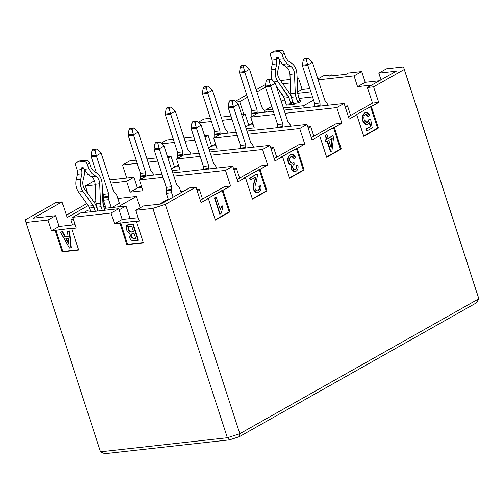 <?xml version="1.0" encoding="UTF-8"?>
<svg xmlns="http://www.w3.org/2000/svg" width="504" height="504" viewBox="0 0 504 504"><rect width="100%" height="100%" fill="white"/><g stroke="black" fill="none" stroke-linecap="round" stroke-linejoin="round"><path stroke-width="0.76" d="M265.558 84.584L256.145 89.561L265.558 84.584M246.702 94.897L235.349 101.304L246.702 94.897M236.105 102.054L239.702 101.657L247.47 97.266L239.702 101.657L236.105 102.054M256.92 91.936L265.444 87.123L256.92 91.936M282.776 83.796L290.298 82.958L282.776 83.796M297.139 79.405L298.633 78.561L297.108 78.731L298.633 78.561L297.139 79.405M290.159 79.5L280.47 80.571L290.159 79.5M310.886 91.835L297.707 93.297L310.886 91.835M396.27 71.215L378.806 73.149L380.986 79.846L378.806 73.149L396.27 71.215L367.422 87.501L373.609 86.814L404.29 69.502L403.528 66.931L386.48 68.821L378.806 73.149L386.48 68.821L403.528 66.931L478.038 296.257L403.528 66.931L478.038 296.257L478.8 298.822L476.463 302.841L239.299 436.697L229.585 439.841L104.737 453.682L100.472 451.798L25.2 219.908L55.875 202.595L25.2 219.908L25.962 222.472L47.962 220.034L55.635 215.706L33.22 218.194L62.068 201.909L55.875 202.595L62.068 201.909L67.139 217.52L88.238 205.613L67.139 217.52L62.068 201.909L33.22 218.194L55.635 215.706L47.962 220.034L25.962 222.472L100.472 451.798L227.367 437.737L152.857 208.41L135.809 210.3L139.306 221.067L136.414 221.388L143.401 242.878L126.888 244.711L119.902 223.215L114.54 223.814L111.037 213.047L72.734 217.293L76.23 228.06L71.688 228.564L78.674 250.053L62.162 251.88L55.175 230.391L51.465 230.801L47.962 220.034L51.465 230.801L59.132 226.472L55.635 215.706L59.132 226.472L75.14 224.702L59.132 226.472L51.465 230.801L72.419 228.148L71.688 228.564L76.23 228.06L72.734 217.293L80.401 212.965L118.711 208.719L122.207 219.486L138.216 217.709L122.207 219.486L114.54 223.814L137.145 220.972L136.414 221.388L139.306 221.067L135.809 210.3L152.857 208.41L227.367 437.737L229.585 439.841L239.299 436.697L476.463 302.841L478.8 298.822L404.29 69.502L373.609 86.814L367.422 87.501L372.494 103.112L378.687 102.425L373.609 86.814L378.687 102.425L372.494 103.112L367.422 87.501L396.27 71.215M371.681 85.094L357.538 86.663L354.041 75.896L318.175 79.871L354.041 75.896L357.538 86.663L371.681 85.094M297.65 91.854L302.135 89.328L298.633 78.561L302.135 89.328L309.79 88.477L302.135 89.328L297.65 91.854M323.404 75.814L331.821 74.882L332.136 75.839L331.821 74.882L323.404 75.814L317.873 78.933L323.404 75.814M379.348 80.766L365.211 82.335L357.538 86.663L365.211 82.335L361.708 71.568L354.041 75.896L361.708 71.568L348.333 73.049L346.141 74.29L329.635 76.117L331.821 74.882L329.635 76.117L346.141 74.29L348.333 73.049L361.708 71.568L365.211 82.335L379.348 80.766M282.82 100.246L284.974 100.006L282.82 100.246L281.188 101.165L282.82 100.246M299.036 98.45L312.543 96.951L299.036 98.45M313.576 100.113L303.628 105.727L304.328 107.875L303.628 105.727L313.576 100.113M265.652 109.935L272.607 109.16L265.652 109.935L266.37 112.083L265.652 109.935L271.738 106.495L265.652 109.935M283.393 107.963L303.628 105.727L283.393 107.963M294.248 104.278L285.995 105.191L294.248 104.278M299.981 101.046L300.46 100.775L299.981 101.046M299.823 100.844L300.46 100.775L299.823 100.844M293.152 102.495L290.959 103.73L286.127 104.265L290.959 103.73L293.152 102.495M300.321 101.701L298.129 102.936L293.297 103.471L298.129 102.936L300.321 101.701L299.748 100.649L297.562 101.884L298.129 102.936L295.911 96.806L291.369 97.31L293.297 103.471L291.369 97.31L295.911 96.806L297.562 101.884L299.748 100.649L300.321 101.701M243.898 114.572L239.702 101.657L243.898 114.572M344.982 106.161L347.521 105.878L350.626 115.454L347.521 105.878L345.297 107.132L347.521 105.878L344.982 106.161M378.378 128.079L371.379 106.546L370.553 106.64L377.553 128.173L378.378 128.079L363.668 136.011L377.553 128.173L370.553 106.64L378.687 102.425L371.379 106.546L378.378 128.079L363.768 136.326L378.378 128.079M356.775 114.792L363.768 136.326L356.775 114.792L355.944 114.88L356.775 114.792L349.178 119.076L356.775 114.792M348.403 116.707L372.494 103.112L348.403 116.707M248.787 125.187L252.643 123.008M355.944 114.88L370.553 106.64L355.944 114.88M87.866 193.58L85.384 185.944L92.686 181.818L85.384 185.944L87.866 193.58M126.725 178.044L122.491 164.997L129.793 160.877L122.491 164.997L126.725 178.044M161.141 143.186L166.893 139.936L161.141 143.186M198.248 122.245L204 118.994L198.248 122.245M66.37 215.145L86.808 203.61L66.37 215.145M94.097 202.306L95.848 201.317L94.097 202.306M95.836 200.957L93.335 201.235L95.836 200.957M136.483 196.453L140.181 207.831L136.483 196.453L118.043 206.861L136.483 196.453L119.146 198.374L136.483 196.453M182.057 191.4L183.639 191.224L180.898 192.056L182.057 191.4M196.856 189.762L199.395 189.479L202.507 199.048L199.395 189.479L197.171 190.732L199.395 189.479L196.856 189.762M224.368 186.713L230.561 186.026L225.49 170.415L173.823 176.142L225.49 170.415L230.561 186.026L224.368 186.713L200.283 200.308L224.368 186.713M163.031 177.339L139.419 179.953L142.916 190.72L130.12 192.137L126.624 181.371L110.912 183.109L126.624 181.371L133.925 177.251L109.872 179.915L133.925 177.251L137.422 188.017L141.876 187.519L137.422 188.017L130.12 192.137L142.916 190.72L139.419 179.953L163.031 177.339M95.174 184.855L85.384 185.944L95.174 184.855M94.714 181.597L92.686 181.818L94.714 181.597M146.721 175.833L161.992 174.138L146.721 175.833L139.419 179.953L146.721 175.833M172.784 172.941L232.791 166.288L237.863 181.9L232.791 166.288L225.49 170.415L232.791 166.288L172.784 172.941M233.623 168.859L236.496 168.538L239.608 178.107L236.496 168.538L233.982 169.955L236.496 168.538L233.623 168.859M261.475 165.772L267.662 165.085L262.59 149.474L210.924 155.201L262.59 149.474L267.662 165.085L260.07 169.369L267.063 190.903L252.46 199.149L245.461 177.616L237.863 181.9L245.461 177.616L244.635 177.704L267.662 165.085L261.475 165.772L237.094 179.531L261.475 165.772M200.138 156.398L176.526 159.012L180.023 169.779L172.04 170.661L180.023 169.779L176.526 159.012L200.138 156.398M157.752 161.091L148.018 162.168L157.752 161.091M137.227 163.365L122.491 164.997L137.227 163.365M167.945 158.048L171.032 156.309L167.504 156.7L171.032 156.309L174.529 167.076L178.983 166.578L174.529 167.076L171.442 168.815L174.529 167.076L171.032 156.309L167.945 158.048M156.713 157.897L146.979 158.974L156.713 157.897M136.187 160.171L129.793 160.877L136.187 160.171M183.828 154.892L199.099 153.197L183.828 154.892L176.526 159.012L183.828 154.892M209.884 152L269.898 145.347L274.97 160.959L269.898 145.347L262.59 149.474L269.898 145.347L209.884 152M270.73 147.918L273.603 147.596L276.715 157.166L273.603 147.596L271.089 149.014L273.603 147.596L270.73 147.918M298.576 144.831L304.769 144.144L299.697 128.533L248.031 134.259L299.697 128.533L304.769 144.144L297.171 148.428L304.17 169.961L289.561 178.208L282.568 156.675L274.97 160.959L282.568 156.675L281.736 156.763L304.769 144.144L298.576 144.831L274.195 158.59L298.576 144.831M237.239 135.456L213.627 138.071L217.123 148.838L209.147 149.72L217.123 148.838L213.627 138.071L237.239 135.456M194.859 140.15L185.119 141.227L194.859 140.15M174.327 142.424L161.778 143.816L174.327 142.424M205.046 137.107L208.133 135.368L204.611 135.759L208.133 135.368L211.63 146.135L216.084 145.637L211.63 146.135L208.549 147.874L211.63 146.135L208.133 135.368L205.046 137.107M193.819 136.956L184.08 138.033L193.819 136.956M173.288 139.23L166.893 139.936L173.288 139.23M220.928 133.951L236.2 132.256L220.928 133.951L213.627 138.071L220.928 133.951M246.992 131.059L306.999 124.406L312.071 140.018L306.999 124.406L299.697 128.533L306.999 124.406L246.992 131.059M307.831 126.977L310.703 126.655L313.816 136.225L310.703 126.655L308.19 128.073L310.703 126.655L307.831 126.977M335.683 123.889L341.87 123.203L336.798 107.591L285.132 113.318L336.798 107.591L341.87 123.203L334.278 127.487L341.271 149.02L326.668 157.267L319.668 135.733L312.071 140.018L319.668 135.733L318.843 135.822L341.87 123.203L335.683 123.889L311.302 137.649L335.683 123.889M274.346 114.509L250.734 117.13L254.23 127.896L246.248 128.778L254.23 127.896L250.734 117.13L274.346 114.509M231.96 119.209L222.226 120.286L231.96 119.209M211.434 121.483L198.885 122.875L211.434 121.483M242.153 116.166L245.24 114.427L241.712 114.817L245.24 114.427L248.737 125.194L253.191 124.696L248.737 125.194L245.65 126.932L248.737 125.194L245.24 114.427L242.153 116.166M230.92 116.014L221.187 117.092L230.92 116.014M210.395 118.289L204 118.994L210.395 118.289M258.035 113.009L273.307 111.315L258.035 113.009L250.734 117.13L258.035 113.009M284.092 110.118L344.106 103.465L349.178 119.076L344.106 103.465L336.798 107.591L344.106 103.465L284.092 110.118M143.476 205.972L160.94 204.038L189.787 187.753L160.94 204.038L143.476 205.972L135.809 210.3L143.476 205.972M159.358 204.214L168.235 199.2L159.358 204.214M201.052 202.677L208.36 198.557L207.528 198.645L230.561 186.026L222.963 190.31L229.963 211.844L215.353 220.091L208.36 198.557L201.052 202.677L195.98 187.066L165.306 204.385L239.816 433.705L478.8 298.822L239.816 433.705L239.299 436.697L239.816 433.705L227.367 437.737L100.472 451.798L104.737 453.682L229.585 439.841L227.367 437.737L239.816 433.705L165.306 204.385L152.857 208.41L165.306 204.385L195.98 187.066L189.787 187.753L195.98 187.066L201.052 202.677M133.925 177.251L126.624 181.371L130.12 192.137L137.422 188.017L133.925 177.251M103.799 207.037L105.323 206.174L103.799 207.037M117.986 199.03L119.146 198.374L117.986 199.03M137.516 188.005L141.334 185.85L137.516 188.005M174.579 167.07L178.435 164.89L174.623 167.063M211.724 146.122L215.542 143.968L211.724 146.122M78.674 250.053L71.688 228.564L72.419 228.148L55.175 230.391L62.162 251.88L78.674 250.053M78.567 249.732L62.162 251.88L62.893 251.471L55.906 229.982L62.893 251.471L78.567 249.732M143.401 242.878L136.414 221.388L137.145 220.972L119.902 223.215L126.888 244.711L143.401 242.878M143.293 242.556L127.619 244.295L126.888 244.711L127.619 244.295L120.632 222.806L127.619 244.295L143.293 242.556M118.711 208.719L111.037 213.047L114.54 223.814L122.207 219.486L118.711 208.719L80.401 212.965L72.734 217.293L111.037 213.047L118.711 208.719M88.024 210.187L90.178 209.947L88.024 210.187L83.765 212.587L88.024 210.187M104.24 208.391L126 205.978L130.101 218.61L126 205.978L119.089 209.878L126 205.978L104.24 208.391M73.477 219.587L70.856 219.876L72.519 224.992L70.856 219.876L73.149 218.578L70.856 219.876L73.477 219.587M208.36 198.557L215.353 220.091L229.963 211.844L222.963 190.31L222.138 190.405L229.137 211.938L229.963 211.844L215.252 219.776L229.137 211.938L222.138 190.405L207.528 198.645L208.36 198.557M304.17 169.961L297.171 148.428L296.346 148.523L303.345 170.056L304.17 169.961L289.46 177.893L303.345 170.056L296.346 148.523L281.736 156.763L282.568 156.675L289.561 178.208L304.17 169.961M267.063 190.903L260.07 169.369L259.245 169.464L266.238 190.997L267.063 190.903L252.353 198.834L266.238 190.997L259.245 169.464L244.635 177.704L245.461 177.616L252.46 199.149L267.063 190.903M341.271 149.02L334.278 127.487L333.453 127.581L340.446 149.115L341.271 149.02L326.56 156.952L340.446 149.115L333.453 127.581L318.843 135.822L319.668 135.733L326.668 157.267L341.271 149.02M60.845 231.934L62.584 231.746L65.224 236.634L68.405 236.282L65.224 236.634L62.584 231.746L60.845 231.934M67.794 231.166L69.533 230.971L71.221 247.71L69.533 230.971L67.794 231.166M127.676 224.929L133.15 223.921L138.398 240.074L133.15 223.921L127.676 224.929M69.407 248.081L60.48 232.142L62.584 231.746L62.219 231.947L64.859 236.842L68.04 236.489L67.429 231.374L69.533 230.971L69.168 231.178L70.856 247.918L69.407 248.081L70.856 247.918L69.168 231.178L67.429 231.374L68.04 236.489L64.859 236.842L62.219 231.947L60.48 232.142L69.407 248.081M134.266 240.698C131.872 240.786 130.215 239.539 129.295 236.943C128.759 234.921 128.999 233.654 130.013 233.144C128.507 232.867 127.373 231.752 126.598 229.805L127.487 225.03L133.15 223.921L132.785 224.129L138.033 240.276L138.398 240.074L134.266 240.698L138.033 240.276L132.785 224.129L129.163 224.532C126.479 224.652 125.628 226.409 126.598 229.805C127.373 231.752 128.507 232.867 130.013 233.144C128.999 233.654 128.759 234.921 129.295 236.943C130.215 239.539 131.872 240.786 134.266 240.698M65.803 238.6L68.26 238.323L68.979 244.213L65.803 238.6L68.834 244.232L68.26 238.323L65.803 238.6M128.337 229.61C127.663 227.468 128.23 226.359 130.032 226.29L131.702 226.107L133.573 231.871L131.689 232.079C130.227 232.3 129.112 231.481 128.337 229.61L129.03 226.542L128.337 229.61C129.112 231.481 130.227 232.3 131.689 232.079L133.573 231.871L131.702 226.107L128.841 226.636L128.337 229.61M130.958 236.754C130.467 234.977 130.832 234.02 132.054 233.894L134.152 233.661L135.784 238.669L133.61 238.909L130.958 236.754L131.613 234.001L130.958 236.754L133.61 238.909L135.784 238.669L134.152 233.661L131.424 234.089L130.958 236.754M69.199 244.024L68.834 244.232L69.199 244.024M68.884 243.438L66.251 238.549L68.884 243.438M136.149 238.461L133.61 238.909L133.976 238.701L131.323 236.552L133.976 238.701L136.149 238.461M133.938 231.664L132.054 231.871C130.593 232.098 129.478 231.273 128.703 229.408C129.478 231.273 130.593 232.098 132.054 231.871L133.938 231.664M366.679 124.52L362.458 120.872L362.099 116.594L364.335 113.009L365.835 112.55L364.335 113.009L362.099 116.594L362.458 120.872L366.679 124.52M367.964 116.5L365.74 114.402L368.38 116.456L367.964 116.5M366.742 122.472L367.359 122.226L368.846 119.536L370.188 119.064L368.846 119.536L367.359 122.226L366.742 122.472M366.37 131.034L365.759 129.137L370.131 126.668L369.306 121.999L370.131 126.668L365.759 129.137L366.37 131.034L366.786 130.99L366.37 131.034M219.731 214.137L214.465 197.921L215.806 197.165L214.465 197.921L219.731 214.137L220.147 214.087L214.874 197.877L214.465 197.921L216.222 197.114L215.806 197.165L216.222 197.114L220.324 209.752L222.239 205.84L221.829 205.89L220.128 209.135L221.829 205.89L222.239 205.84L222.863 207.761L221.01 213.602L219.731 214.137M250.186 180.016L249.562 178.107L256.807 174.025L249.562 178.107L250.186 180.016L250.595 179.972L250.186 180.016M257.216 190.947L257.758 190.732C259.1 189.882 259.466 188.395 258.854 186.278L260.303 185.711L258.854 186.278C259.466 188.395 259.1 189.882 257.758 190.732L257.216 190.947M257.153 192.811L253.392 189.832C252.712 187.62 253.065 184.766 254.444 181.289L255.559 176.986L254.444 181.289C253.065 184.766 252.712 187.62 253.392 189.832L257.153 192.811M294.575 169.898L295.01 169.722C296.106 169.048 296.453 167.706 296.043 165.696L297.505 165.287L296.043 165.696C296.453 167.706 296.106 169.048 295.01 169.722L294.575 169.898M294.632 171.694L290.997 168.947L291.444 164.821C289.939 165.06 288.823 164.121 288.105 162.004C287.28 158.766 287.96 156.391 290.153 154.86L291.57 154.438L290.153 154.86C287.96 156.391 287.28 158.766 288.105 162.004C288.823 164.121 289.939 165.06 291.444 164.821L290.997 168.947L294.632 171.694M293.857 158.47L291.564 156.272L294.267 158.426L293.857 158.47M291.86 164.776L291.413 168.903C292.452 171.429 293.977 172.229 295.98 171.291C297.769 170.182 298.412 168.166 297.914 165.243L296.459 165.646C296.869 167.662 296.522 169.004 295.42 169.672C294.267 170.201 293.397 169.697 292.811 168.166C292.383 166.27 292.837 164.947 294.166 164.203L293.977 162.282L293.095 163.038C291.715 163.655 290.663 163.012 289.932 161.104C289.372 158.968 289.762 157.418 291.091 156.46C292.244 155.824 293.303 156.479 294.267 158.426L295.527 157.399C294.298 154.697 292.641 153.833 290.569 154.816L290.153 154.86L290.569 154.816C288.376 156.341 287.69 158.722 288.521 161.954L288.105 162.004L288.521 161.954C289.239 164.071 290.354 165.016 291.86 164.776C290.354 165.016 289.239 164.071 288.521 161.954C287.69 158.722 288.376 156.341 290.569 154.816L291.778 154.407L295.527 157.399L294.267 158.426L291.772 156.234L291.091 156.46C289.762 157.418 289.372 158.968 289.932 161.104L292.364 163.283L293.095 163.038L292.156 163.296L293.977 162.282L294.166 164.203C292.837 164.947 292.383 166.27 292.811 168.166L294.783 169.892L295.42 169.672C296.522 169.004 296.869 167.662 296.459 165.646L297.914 165.243C298.412 168.166 297.769 170.182 295.98 171.291L294.84 171.681L290.997 168.947L291.413 168.903L291.86 164.776L291.425 164.827M325.187 135.431L326.945 134.625L326.529 134.669L326.945 134.625L328.199 138.493L332.949 135.809L327.789 138.537L332.539 135.853L332.949 135.809L333.541 137.63L331.941 150.91L330.844 151.534L330.429 151.578L327.033 141.114L330.429 151.578L330.844 151.534L327.442 141.07L325.553 141.952L324.96 140.131L326.441 139.299L325.187 135.431L326.441 139.299L324.96 140.131L325.553 141.952L325.962 141.901L325.376 140.087L324.96 140.131L326.857 139.249L326.441 139.299L326.857 139.249L325.597 135.387L325.187 135.431M330.857 146.664L331.783 138.619L330.857 146.664M255.969 176.936L250.595 179.972L249.978 178.063L249.562 178.107L257.216 173.974L256.807 174.025L257.216 173.974L257.506 175.442L256.353 181.528C255.087 184.874 254.703 187.381 255.2 189.05L257.424 190.94L258.174 190.682C259.51 189.838 259.875 188.351 259.264 186.234L260.713 185.667C261.475 188.88 260.795 191.104 258.678 192.345L257.355 192.799L253.802 189.787C253.121 187.57 253.474 184.722 254.854 181.245L254.444 181.289L254.854 181.245L255.969 176.936L254.854 181.245C253.474 184.722 253.121 187.57 253.802 189.787C254.848 192.534 256.473 193.385 258.678 192.345C260.795 191.104 261.475 188.88 260.713 185.667L259.264 186.234C259.875 188.351 259.51 189.838 258.174 190.682C256.851 191.287 255.856 190.739 255.2 189.05C254.703 187.381 255.087 184.874 256.353 181.528L257.506 175.442L257.216 173.974L249.978 178.063L250.595 179.972L255.969 176.936M369.722 121.949L367.983 124.135L366.887 124.501L362.458 120.872L362.874 120.828L362.508 116.544L362.099 116.594L364.751 112.959L364.335 113.009L366.043 112.518L369.734 115.479L368.38 116.456L365.948 114.364L365.28 114.591C363.888 115.586 363.541 117.338 364.241 119.845L366.95 122.459L367.769 122.182L367.359 122.226L367.769 122.182L369.256 119.492L368.846 119.536L370.598 119.02L370.188 119.064L370.598 119.02L372.236 127.915L366.786 130.99L366.169 129.093L365.759 129.137L370.541 126.624L370.131 126.668L370.541 126.624L369.722 121.949L370.541 126.624L366.169 129.093L366.786 130.99L372.236 127.915L370.598 119.02L369.256 119.492L367.769 122.182C366.244 122.913 365.066 122.132 364.241 119.845C363.541 117.338 363.888 115.586 365.28 114.591C366.465 113.986 367.498 114.603 368.38 116.456L369.734 115.479C368.512 112.757 366.855 111.919 364.751 112.959L362.508 116.544L362.874 120.828C364.09 123.984 365.797 125.087 367.983 124.135L369.722 121.949M214.874 197.877L220.147 214.087L221.01 213.602L222.863 207.761L222.239 205.84L220.324 209.752L216.222 197.114L214.874 197.877M326.945 134.625L325.597 135.387L326.857 139.249L325.376 140.087L325.962 141.901L327.442 141.07L330.844 151.534L331.941 150.91L333.541 137.63L332.949 135.809L328.199 138.493L326.945 134.625M328.791 140.307L332.218 138.373L331.153 147.59L328.791 140.307L331.153 147.59L332.218 138.373L328.791 140.307M252.649 123.026L248.831 125.181M119.41 203.282L111.302 207.856M171.599 192.711L166.314 193.297L168.431 199.804L166.314 193.297L166.282 187.343L153.978 149.367L166.282 187.343L166.314 193.297L171.599 192.711L173.061 197.196L171.599 192.711L171.499 190.065L171.599 192.711M156.423 142.241L158.962 142.021L155.541 142.676L158.962 142.021L160.335 142.38L163.737 145.763L160.335 142.38L158.962 142.021L158.351 142.367L157.96 143.722L159.264 148.787L164.027 146.097L176.387 184.036L179.632 188.175L181.094 192.66L179.632 188.175L176.387 184.036L164.027 146.097L159.264 148.787L171.568 186.757L171.499 190.065L166.219 190.651L171.499 190.065L171.669 189.403L166.383 189.989L171.669 189.403L171.568 186.757L166.282 187.343L171.568 186.757L159.371 149.215L154.085 149.801L159.371 149.215L159.125 148.365L154.016 148.932L153.978 149.367L154.747 144.075L155.541 142.676L156.454 142.235M108.688 199.685L103.408 200.271L106.048 208.404L103.408 200.271L103.377 194.317L102.425 191.4L103.377 194.317L103.408 200.271L108.688 199.685L111.334 207.818L108.688 199.685L108.587 197.039L108.688 199.685M96.409 172.878L91.067 156.341L96.409 172.878M111.334 207.818L119.366 203.282L116.726 195.149L113.476 191.01L101.115 153.065L96.352 155.755L108.656 193.731L108.587 197.039L103.307 197.625L108.587 197.039L108.757 196.377L103.471 196.963L108.757 196.377L108.656 193.731L103.377 194.317L108.656 193.731L96.459 156.19L91.174 156.769L96.459 156.19L96.214 155.339L91.111 155.906L91.067 156.341L91.835 151.049L92.635 149.65L93.542 149.209M203.32 169.709L203.389 166.402L191.079 128.425L203.389 166.402L203.32 169.709M196.069 121.08L192.648 121.735L196.069 121.08L197.436 121.439L200.838 124.822L197.436 121.439L196.069 121.08L195.451 121.426L195.061 122.781L196.365 127.846L201.134 125.156L213.494 163.094L217.004 168.04L213.494 163.094L201.134 125.156L196.365 127.846L208.675 165.816L208.606 169.124L208.769 168.462L203.49 169.048L208.769 168.462L208.675 165.816L203.389 166.402L208.675 165.816L196.472 128.274L191.186 128.86L196.472 128.274L196.226 127.424L191.123 127.991L191.079 128.425L191.848 123.133L192.648 121.735L193.561 121.294M140.534 179.323L140.477 173.376L128.173 135.4L140.477 173.376L140.534 179.323M133.459 127.953L129.736 128.709L133.157 128.054L134.524 128.413L137.932 131.796L134.524 128.413L133.157 128.054L132.546 128.4L132.149 129.755L133.453 134.814L138.222 132.124L150.583 170.069L154.092 175.014L150.583 170.069L138.222 132.124L133.453 134.814L145.763 172.79L145.618 176.457L145.694 176.098L140.408 176.683L145.694 176.098L145.864 175.436L140.578 176.022L145.864 175.436L145.763 172.79L140.477 173.376L145.763 172.79L133.56 135.242L128.281 135.828L133.56 135.242L133.321 134.398L128.211 134.965L128.173 135.4L128.936 130.108L129.736 128.709L130.649 128.268M177.635 158.382L177.584 152.435L165.274 114.458L177.584 152.435L177.635 158.382M167.719 107.327L170.264 107.113L166.843 107.768L170.264 107.113L171.631 107.472L175.033 110.855L171.631 107.472L170.264 107.113L169.646 107.459L169.256 108.814L170.56 113.873L175.323 111.182L187.683 149.127L191.192 154.073L187.683 149.127L175.323 111.182L170.56 113.873L182.864 151.849L182.719 155.516L182.794 155.156L177.515 155.742L182.794 155.156L182.965 154.495L177.679 155.081L182.965 154.495L182.864 151.849L177.584 152.435L182.864 151.849L170.667 114.301L165.381 114.887L170.667 114.301L170.421 113.457L165.318 114.024L165.274 114.458L166.043 109.166L166.843 107.768L170.56 107.012M240.427 148.768L240.49 145.461L228.186 107.484L240.49 145.461L240.427 148.768M233.472 100.044L229.748 100.794L233.169 100.138L234.543 100.498L237.945 103.881L234.543 100.498L233.169 100.138L232.558 100.485L232.168 101.84L233.472 106.898L238.234 104.215L250.595 142.153L254.104 147.099L250.595 142.153L238.234 104.215L233.472 106.898L245.776 144.875L245.706 148.182L245.876 147.521L240.591 148.107L245.876 147.521L245.776 144.875L240.49 145.461L245.776 144.875L233.579 107.333L228.293 107.919L233.579 107.333L233.333 106.483L228.224 107.05L228.186 107.484L228.955 102.192L229.748 100.794L230.662 100.353M277.528 127.827L277.597 124.52L265.287 86.543L277.597 124.52L277.528 127.827M270.579 79.103L266.855 79.853L270.276 79.197L271.643 79.556L275.045 82.94L271.643 79.556L270.276 79.197L269.659 79.544L269.268 80.898L270.572 85.957L275.341 83.273L287.702 121.212L291.211 126.157L287.702 121.212L275.341 83.273L270.572 85.957L282.883 123.934L282.813 127.241L282.977 126.58L277.698 127.165L282.977 126.58L282.883 123.934L277.597 124.52L282.883 123.934L270.679 86.392L265.394 86.978L270.679 86.392L270.434 85.541L265.331 86.108L265.287 86.543L266.055 81.251L266.855 79.853L267.769 79.412M214.742 137.441L214.685 131.494L202.381 93.517L214.685 131.494L214.742 137.441M204.826 86.386L207.364 86.171L203.944 86.827L207.364 86.171L208.732 86.531L212.14 89.914L208.732 86.531L207.364 86.171L206.753 86.518L206.357 87.872L207.661 92.931L212.43 90.241L224.79 128.186L228.299 133.132L224.79 128.186L212.43 90.241L207.661 92.931L219.971 130.908L219.826 134.574L219.901 134.215L214.616 134.801L219.901 134.215L220.072 133.554L214.786 134.14L220.072 133.554L219.971 130.908L214.685 131.494L219.971 130.908L207.768 93.36L202.488 93.946L207.768 93.36L207.528 92.516L202.419 93.082L202.381 93.517L203.143 88.225L203.944 86.827L207.667 86.071M314.635 106.886L314.698 103.578L302.394 65.602L314.698 103.578L314.635 106.886M304.838 58.477L307.377 58.256L303.956 58.911L307.377 58.256L308.75 58.615L312.152 61.998L308.75 58.615L307.377 58.256L306.766 58.603L306.375 59.957L307.679 65.016L312.442 62.332L324.803 100.271L328.312 105.216L324.803 100.271L312.442 62.332L307.679 65.016L319.983 102.992L319.914 106.3L320.084 105.638L314.798 106.224L320.084 105.638L319.983 102.992L314.698 103.578L319.983 102.992L307.786 65.451L302.501 66.037L307.786 65.451L307.541 64.6L302.432 65.167L302.394 65.602L303.162 60.31L303.956 58.911L307.679 58.162M251.843 116.5L251.792 110.552L239.482 72.576L251.792 110.552L251.843 116.5M261.891 107.245L249.53 69.3L244.768 71.99L257.072 109.967L256.927 113.633L257.002 113.274L251.723 113.86L257.002 113.274L257.172 112.612L251.887 113.198L257.172 112.612L257.072 109.967L251.792 110.552L257.072 109.967L244.875 72.419L239.589 73.004L244.875 72.419L244.629 71.574L239.526 72.141L239.482 72.576L240.251 67.284L241.662 65.539L244.768 65.129L243.854 65.57L243.463 66.931L244.768 71.99L249.53 69.3L261.891 107.245L263.277 109.166L261.891 107.245M265.4 112.19L263.277 109.166L265.4 112.19M96.056 148.995L92.635 149.65L96.056 148.995L97.423 149.354L100.825 152.737L97.423 149.354L96.056 148.995L95.439 149.341L95.048 150.696L96.352 155.755L101.115 153.065L113.476 191.01L116.726 195.149L119.366 203.282M249.241 68.972L245.839 65.589L244.472 65.23L241.051 65.885L244.472 65.23L245.839 65.589L249.241 68.972M298.097 95.571L299.748 100.649L297.707 93.379L296.913 73.949C296.566 69.168 294.865 65.633 291.797 63.34L287.935 60.732L285.768 57.62L284.357 53.279L282.164 54.514L283.576 58.861L287.047 63.838L290.909 66.44C293.051 68.053 294.248 70.529 294.487 73.868L295.281 93.303L295.911 96.806L295.281 93.303L290.745 93.801L291.369 97.31L290.745 93.801L289.945 74.371C289.706 71.026 288.508 68.55 286.367 66.944L282.505 64.342L279.04 59.359L278.851 58.785L279.04 59.359L283.576 58.861L282.164 54.514L284.357 53.279L285.768 57.62L287.935 60.732L291.797 63.34C294.89 65.608 296.598 69.142 296.913 73.949L298.097 95.571M292.906 101.965L290.714 103.2L290.959 103.73L288.893 97.587L284.351 98.091L286.127 104.265L283.418 96.201L276.368 86.335L284.351 98.091L288.893 97.587L290.714 103.2L292.906 101.965M291.085 96.346L289.586 93.335L279.468 79.166C277.798 76.627 277.263 73.779 277.862 70.623L279.096 65.142L278.977 59.17L279.373 61.778L279.096 65.142L277.862 70.623C277.238 73.786 277.773 76.633 279.468 79.166L289.586 93.335L291.085 96.346M96.573 207.251L97.801 211.037L95.949 203.748L95.149 184.313C94.91 180.968 93.719 178.498 91.57 176.885L87.709 174.283L84.055 168.727L87.709 174.283L91.57 176.885C93.738 178.479 94.928 180.949 95.149 184.313L95.949 203.748L96.573 207.251L101.115 206.747L96.573 207.251M102.343 210.533L101.115 206.747L102.343 210.533M103.307 205.512L104.952 210.59L102.917 203.32L102.117 183.891C101.77 179.115 100.069 175.575 97.001 173.282L93.139 170.673L90.972 167.561L89.561 163.22L87.368 164.455L88.786 168.802L92.251 173.779L96.113 176.387C98.255 177.994 99.452 180.47 99.691 183.809L100.491 203.244L101.115 206.747L100.491 203.244L95.949 203.748L100.491 203.244L99.691 183.809L95.149 184.313L99.691 183.809C99.471 180.451 98.28 177.975 96.113 176.387L91.57 176.885L96.113 176.387L92.251 173.779L87.709 174.283L92.251 173.779L88.786 168.802L84.244 169.306L88.786 168.802L87.368 164.455C86.581 162.527 85.403 161.538 83.847 161.501L77.238 162.231C75.814 162.603 75.335 163.768 75.814 165.734L77.225 170.081L75.814 165.734L75.795 163.372L76.583 162.439L79.43 160.996L86.039 160.266L88.093 161.015L89.561 163.22L90.972 167.561L93.139 170.673L97.001 173.282C100.094 175.549 101.802 179.084 102.117 183.891L103.307 205.512M96.289 206.287L94.79 203.276L96.289 206.287M95.325 211.308L94.097 207.528L89.555 208.032L90.783 211.812L88.622 206.142L78.498 191.98C76.117 188.351 75.348 184.281 76.205 179.777L77.44 174.296L77.225 170.081L81.768 169.577L81.982 173.792L80.747 179.273C79.89 183.777 80.659 187.847 83.04 191.476L93.164 205.645L95.325 211.308M154.747 144.075L154.016 148.932L159.125 148.365L157.96 143.722L154.747 144.075L157.96 143.722L158.351 142.367L155.541 142.676L154.747 144.075M158.962 142.021L156.435 142.235M91.835 151.049L91.111 155.906L96.214 155.339L95.048 150.696L91.835 151.049L95.048 150.696L95.439 149.341L92.635 149.65L91.835 151.049M191.848 123.133L191.123 127.991L196.226 127.424L195.061 122.781L191.848 123.133L195.061 122.781L195.451 121.426L192.648 121.735L191.848 123.133M128.936 130.108L128.211 134.965L133.321 134.398L132.149 129.755L128.936 130.108L132.149 129.755L132.546 128.4L129.736 128.709L128.936 130.108M166.043 109.166L165.318 114.024L170.421 113.457L169.256 108.814L166.043 109.166L169.256 108.814L169.646 107.459L166.843 107.768L166.043 109.166M228.955 102.192L228.224 107.05L233.333 106.483L232.168 101.84L228.955 102.192L232.168 101.84L232.558 100.485L229.748 100.794L228.955 102.192M266.055 81.251L265.331 86.108L270.434 85.541L269.268 80.898L266.055 81.251L269.268 80.898L269.659 79.544L266.855 79.853L266.055 81.251M203.143 88.225L202.419 93.082L207.528 92.516L206.357 87.872L203.143 88.225L206.357 87.872L206.753 86.518L203.944 86.827L203.143 88.225M303.162 60.31L302.432 65.167L307.541 64.6L306.375 59.957L303.162 60.31L306.375 59.957L306.766 58.603L303.956 58.911L303.162 60.31M240.251 67.284L239.526 72.141L244.629 71.574L243.463 66.931L240.251 67.284L243.463 66.931L243.854 65.57L241.051 65.885L240.251 67.284M241.926 65.444L244.472 65.23M278.567 57.821L276.375 59.056L276.772 63.85L275.543 69.332C274.686 73.836 275.449 77.906 277.836 81.535L288.893 97.587L287.954 95.703L283.418 96.201L287.954 95.703L277.836 81.535C275.417 77.912 274.649 73.849 275.543 69.332L276.772 63.85L276.375 59.056L277.087 57.305L278.851 58.785L276.759 57.412L276.375 59.056L278.567 57.821M272.128 80.035L271.001 69.835L272.236 64.355L272.021 60.14L270.61 55.793L272.021 60.14L276.564 59.636L272.021 60.14L272.236 64.355L276.772 63.85L272.236 64.355L271.001 69.835L275.543 69.332L271.001 69.835L270.919 76.268L272.128 80.035M94.79 203.276L84.672 189.107C83.002 186.568 82.467 183.721 83.066 180.564L84.3 175.083L84.181 169.117L84.578 171.719L84.3 175.083L83.066 180.564C82.442 183.727 82.977 186.575 84.672 189.107L94.79 203.276M83.771 167.763L81.579 169.004L81.768 169.577L82.291 167.246L84.055 168.727L81.963 167.353L81.579 169.004L83.771 167.763M88.622 206.142L89.555 208.032L94.097 207.528L93.164 205.645L88.622 206.142L93.164 205.645L83.04 191.476L78.498 191.98L88.622 206.142M273.055 51.717L274.226 51.055L280.829 50.318C282.391 50.362 283.569 51.345 284.357 53.279C283.582 51.32 282.404 50.331 280.829 50.318L273.571 51.263L270.591 53.43L270.61 55.793L270.591 53.43L271.379 52.498M280.829 50.324L278.643 51.559C280.211 51.566 281.389 52.555 282.164 54.514L280.697 52.309L278.643 51.559L272.034 52.29L274.226 51.055L272.034 52.29L278.643 51.559L280.829 50.318M283.576 58.861L279.04 59.359L282.505 64.342L287.047 63.838L283.576 58.861M290.909 66.44L287.047 63.838L282.505 64.342L286.367 66.944L290.909 66.44L286.367 66.944C288.534 68.531 289.724 71.007 289.945 74.371L294.487 73.868C294.267 70.51 293.07 68.034 290.909 66.44M294.487 73.868L289.945 74.371L290.745 93.801L295.281 93.303L294.487 73.868M274.056 81.95L277.836 81.535L274.056 81.95M77.988 162.137L79.43 160.996L76.583 162.439M83.847 161.501C85.415 161.513 86.593 162.496 87.368 164.455L89.561 163.22C88.786 161.261 87.608 160.272 86.039 160.266L83.847 161.501L86.039 160.266L79.43 160.996L77.238 162.231L83.847 161.501M83.04 191.476C80.621 187.86 79.853 183.79 80.747 179.273L76.205 179.777C75.317 184.294 76.079 188.357 78.498 191.98L83.04 191.476M76.205 179.777L80.747 179.273L81.982 173.792L77.44 174.296L76.205 179.777M77.225 170.081L77.44 174.296L81.982 173.792L81.768 169.577L77.225 170.081M127.852 224.822L127.487 225.03M131.79 233.881L131.424 234.089M257.015 190.984L257.424 190.94M256.946 192.843L257.355 192.799M294.43 171.725L294.84 171.681M291.369 154.451L291.778 154.407M366.471 124.551L366.887 124.501M365.627 112.568L366.043 112.518"/></g></svg>
